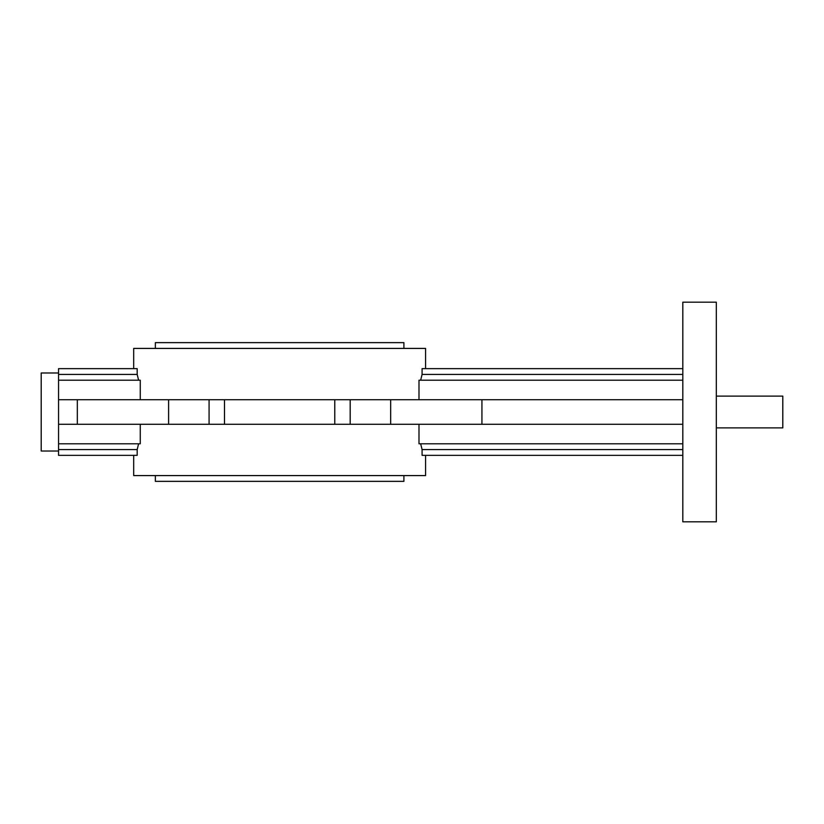 <?xml version="1.0" encoding="UTF-8"?>
<svg xmlns="http://www.w3.org/2000/svg" width="824" height="824" viewBox="0 0 824 824"><rect width="100%" height="100%" fill="white"/><g stroke="black" fill="none" stroke-linecap="round" stroke-linejoin="round"><path stroke-width="1.24" d="M716.324 302.171L716.324 521.829L682.808 521.829L682.808 302.171L716.324 302.171M58.545 451.016L41.2 451.016L41.2 372.984L58.545 372.984M155.355 475.582L155.355 481.36L403.904 481.36L403.904 475.582M403.904 348.418L403.904 342.64L155.355 342.64L155.355 348.418M682.808 424.288L77.322 424.288L77.322 399.712L58.545 399.712L58.545 368.647L137.186 368.647L137.186 374.426L58.545 374.426M133.684 455.353L133.684 475.582L425.586 475.582L425.586 455.353M682.808 455.353L422.084 455.353L422.084 449.574L420.662 443.796M682.808 443.796L418.994 443.796L418.994 424.288M138.607 443.796L137.186 449.574L137.186 455.353L58.545 455.353L58.545 443.796L140.265 443.796L140.265 424.288M425.586 368.647L425.586 348.418L133.684 348.418L133.684 368.647M138.607 380.204L137.186 374.426M140.265 399.712L140.265 380.204L58.545 380.204M418.994 399.712L418.994 380.204L682.808 380.204M420.662 380.204L422.084 374.426L422.084 368.647L682.808 368.647M58.545 443.796L58.545 399.712M77.322 424.288L58.545 424.288M682.808 399.712L77.322 399.712M137.186 449.574L58.545 449.574M422.084 449.574L682.808 449.574M422.084 374.426L682.808 374.426M716.324 427.893L782.8 427.893L782.8 396.107L716.324 396.107M350.19 424.288L350.19 399.712M334.771 424.288L334.771 399.712M224.499 424.288L224.499 399.712M209.08 424.288L209.08 399.712M168.601 424.288L168.601 399.712M390.669 424.288L390.669 399.712M481.937 424.288L481.937 399.712"/></g></svg>
